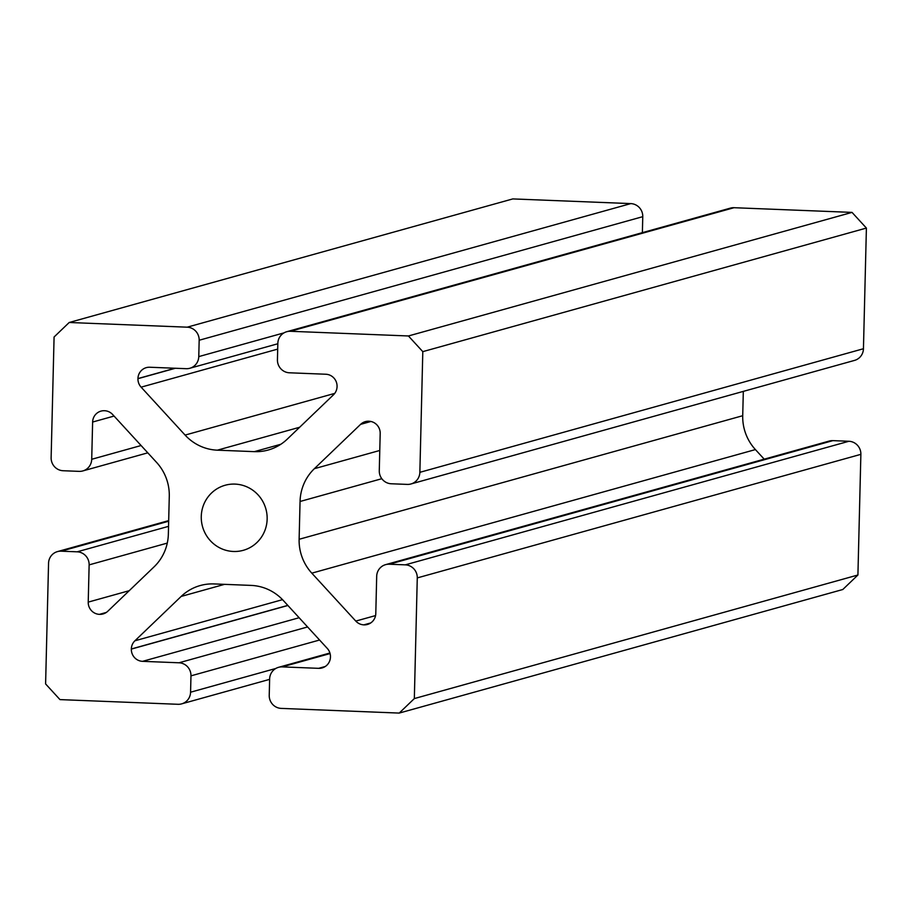 <?xml version="1.0" encoding="UTF-8"?>
<svg xmlns="http://www.w3.org/2000/svg" width="912" height="912" viewBox="0 0 912 912"><rect width="100%" height="100%" fill="white"/><g stroke="black" fill="none" stroke-linecap="round" stroke-linejoin="round"><path stroke-width="1.37" d="M267.148 519.099A33.778 32.889 74.4 0 1 243.265 550.324A33.778 32.889 74.4 0 1 201.267 516.477A33.778 32.889 74.4 0 1 225.139 485.252A33.778 32.889 74.4 0 1 267.148 519.099M114.057 416.066L92.625 422.039L91.713 459.283A12.608 12.266 -105.6 0 1 79.116 471.367L63.11 470.729A12.608 12.266 -105.6 0 1 51.129 457.664L54.082 336.995L69.198 322.495L512.783 198.919L630.785 203.604A12.608 12.266 74.4 0 1 642.766 216.668L199.169 340.244A12.608 12.266 -105.6 0 0 187.188 327.18L630.785 203.604M642.379 232.64L642.766 216.668M734.023 207.708L290.438 331.284A12.608 12.266 -105.6 0 0 286.744 331.717L730.341 208.141A12.608 12.266 74.4 0 1 734.023 207.708L852.025 212.393L866.4 228.068L863.447 348.737A12.608 12.266 74.4 0 1 854.544 360.4L410.947 483.976A12.608 12.266 -105.6 0 0 419.862 472.325L863.447 348.737M405.293 564.847L848.89 441.271A12.608 12.266 74.4 0 1 860.871 454.336L417.274 577.912A12.608 12.266 -105.6 0 0 405.293 564.847L389.287 564.22A12.608 12.266 -105.6 0 0 376.69 576.293L375.79 613.537A11.81 11.503 74.4 0 1 363.979 624.868L363.854 624.857A11.81 11.503 74.4 0 1 355.794 621.083L311.813 573.158A47.264 46.01 74.4 0 1 299.125 539.288L742.721 415.712L743.314 391.385M742.721 415.712A47.264 46.01 -105.6 0 0 755.41 449.582L311.813 573.158M764.21 459.169L755.41 449.582M848.89 441.271L832.884 440.633A12.608 12.266 -105.6 0 0 829.19 441.066L385.605 564.642M860.871 454.336L857.918 575.005L842.802 589.505L399.217 713.081L281.215 708.396A12.608 12.266 -105.6 0 1 269.234 695.332L269.633 678.973A12.608 12.266 -105.6 0 1 278.548 667.322L329.916 653.003M417.274 577.912L414.333 698.581L399.217 713.081M299.125 539.288L300.059 501.486A47.264 46.01 74.4 0 1 314.366 468.688L360.605 424.354A11.81 11.503 74.4 0 1 368.836 421.219L368.95 421.23A11.81 11.503 74.4 0 1 380.19 433.462L379.278 470.706A12.608 12.266 -105.6 0 0 391.259 483.77L407.265 484.397A12.608 12.266 -105.6 0 0 410.947 483.976M290.438 331.284L408.428 335.969L422.803 351.644L419.862 472.325M286.744 331.717A12.608 12.266 -105.6 0 0 277.841 343.368L277.43 359.727A12.608 12.266 -105.6 0 0 289.423 372.791L325.835 374.239A11.81 11.503 74.4 0 1 337.064 386.483L337.064 386.597A11.81 11.503 74.4 0 1 333.484 394.805L287.257 439.139A47.264 46.01 74.4 0 1 268.162 450.038A47.264 46.01 74.4 0 1 254.323 451.645L217.352 450.175A47.264 46.01 74.4 0 1 185.102 435.081L141.121 387.155A11.81 11.503 74.4 0 1 137.951 378.685L137.951 378.571A11.81 11.503 74.4 0 1 149.762 367.24L186.173 368.687A12.608 12.266 -105.6 0 0 198.77 356.603L199.169 340.244M69.198 322.495L187.188 327.18M92.625 422.039A11.81 11.503 74.4 0 1 104.435 410.719L104.549 410.719A11.81 11.503 74.4 0 1 112.621 414.493L156.59 462.418A47.264 46.01 74.4 0 1 169.279 496.288L168.355 534.101A47.264 46.01 74.4 0 1 154.037 566.888L107.81 611.234A11.81 11.503 74.4 0 1 99.579 614.357L99.454 614.357A11.81 11.503 74.4 0 1 88.225 602.114L89.137 564.87A12.608 12.266 -105.6 0 0 77.144 551.817L61.15 551.179A12.608 12.266 -105.6 0 0 48.553 563.263L45.6 683.932L59.975 699.607L177.977 704.292A12.608 12.266 -105.6 0 0 190.574 692.208L190.973 675.849A12.608 12.266 -105.6 0 0 178.991 662.785L142.58 661.337A11.81 11.503 74.4 0 1 131.339 649.093L131.339 648.979A11.81 11.503 74.4 0 1 134.919 640.783L181.157 596.437A47.264 46.01 74.4 0 1 200.252 585.538A47.264 46.01 74.4 0 1 214.081 583.931L251.051 585.401A47.264 46.01 74.4 0 1 283.313 600.495L327.283 648.421A11.81 11.503 74.4 0 1 330.463 656.891L330.452 657.005A11.81 11.503 74.4 0 1 318.641 668.336L282.23 666.889A12.608 12.266 -105.6 0 0 278.548 667.322M857.918 575.005L414.333 698.581M852.025 212.393L408.428 335.969M866.4 228.068L422.803 351.644M198.77 356.603L283.997 332.869M137.951 378.685L175.389 368.254M175.013 368.243L137.951 378.571M185.102 435.081L334.727 393.391M277.693 349.114L141.121 387.155M299.638 427.261L217.352 450.175M254.323 451.645L280.839 444.269M168.674 521.219L61.15 551.179M77.144 551.817L168.549 526.349M89.137 564.87L167.284 543.096M88.225 602.114L129.23 590.691M106.294 612.442L99.454 614.357M99.579 614.357L106.202 612.511M91.713 459.283L141.086 445.523M282.23 666.889L330.076 653.562M318.641 668.336L325.276 666.49M224.569 584.341L181.157 596.437M134.919 640.783L282.515 599.663M131.339 649.093L287.884 605.488M287.793 605.397L131.339 648.979M299.125 617.732L142.58 661.337M178.991 662.785L307.595 626.954M190.973 675.849L319.576 640.019M190.574 692.208L275.8 668.473M314.366 468.688L379.768 450.471M370.91 421.481L360.605 424.354M381.809 478.709L300.059 501.486M355.794 621.083L375.562 615.577M370.694 622.953L363.854 624.857M363.979 624.868L370.603 623.021M389.287 564.22L832.884 440.633M189.867 368.254L277.829 343.756M57.456 551.6L168.686 520.615M82.81 470.934L147.79 452.831M181.659 703.859L269.621 679.36"/></g></svg>

